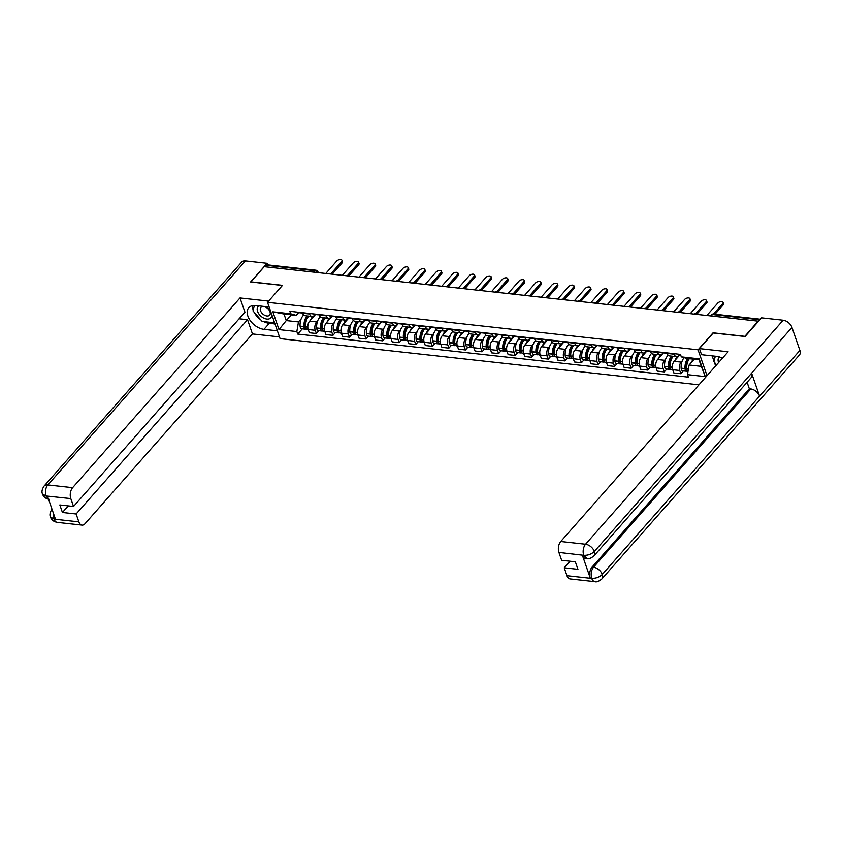 <?xml version="1.0" encoding="UTF-8"?>
<svg xmlns="http://www.w3.org/2000/svg" width="842" height="842" viewBox="0 0 842 842"><rect width="100%" height="100%" fill="white"/><g stroke="black" fill="none" stroke-linecap="round" stroke-linejoin="round"><path stroke-width="1.26" d="M744.76 336.474L758.084 321.149L264.241 266.693L250.863 281.849L282.512 285.343L267.524 302.331L280.091 338.631L698.965 384.826M744.707 336.316L713.058 332.822L698.071 349.819L267.524 302.331M265.43 266.819L266.693 265.388A2.621 1.516 -83.7 0 1 267.714 264.904L315.824 270.208A2.621 1.516 96.3 0 0 314.803 270.692L266.693 265.388M315.497 314.519L309.645 321.149A6.02 3.484 96.3 0 0 308.235 329.527L307.246 329.411A3.305 1.916 -83.7 0 1 305.688 326.938L305.678 326.749A9.946 5.747 -83.7 0 1 308.793 316.129M309.603 314.003L302.594 313.224A6.02 3.484 96.3 0 0 305.025 315.708L312.035 316.487A6.02 3.484 -83.7 0 1 309.603 314.003L309.414 313.466M302.594 313.224L302.415 312.698M318.865 330.695L316.36 333.527L309.351 332.748L308.235 329.527L315.245 330.296A6.02 3.484 -83.7 0 1 316.655 321.928L317.771 320.665M316.36 333.527L315.245 330.296M315.161 314.476L314.382 315.361A6.02 3.484 -83.7 0 1 312.035 316.487M332.064 316.339L326.212 322.981A6.02 3.484 96.3 0 0 324.802 331.348L325.928 334.579L332.927 335.348L331.811 332.127A6.02 3.484 -83.7 0 1 333.222 323.749L334.337 322.486M318.981 314.519L319.16 315.055A6.02 3.484 96.3 0 0 321.591 317.539L328.601 318.308A6.02 3.484 -83.7 0 1 326.17 315.824L325.991 315.297M335.432 332.516L332.927 335.348M331.737 316.308L330.948 317.192A6.02 3.484 -83.7 0 1 328.601 318.308M348.641 318.171L342.778 324.802A6.02 3.484 96.3 0 0 341.368 333.179L342.494 336.411L349.504 337.179L348.377 333.948A6.02 3.484 -83.7 0 1 349.788 325.58L350.903 324.317M335.548 316.35L335.726 316.887A6.02 3.484 96.3 0 0 338.158 319.36L345.167 320.139A6.02 3.484 -83.7 0 1 342.736 317.655L342.557 317.118M351.998 334.348L349.504 337.179M348.304 318.129L347.514 319.023A6.02 3.484 -83.7 0 1 345.167 320.139M365.207 319.992L359.345 326.633A6.02 3.484 96.3 0 0 357.945 335.011L359.06 338.231L366.07 339.01L364.954 335.779A6.02 3.484 -83.7 0 1 366.354 327.412L367.47 326.149M352.114 318.181L352.293 318.708A6.02 3.484 96.3 0 0 354.724 321.191L361.734 321.96A6.02 3.484 -83.7 0 1 359.302 319.486L359.124 318.95M368.564 336.168L366.07 339.01M364.87 319.96L364.081 320.844A6.02 3.484 -83.7 0 1 361.734 321.96M381.773 321.823L375.911 328.464A6.02 3.484 96.3 0 0 374.511 336.832L375.627 340.063L382.636 340.831L381.521 337.61A6.02 3.484 -83.7 0 1 382.921 329.233L384.036 327.97M368.68 320.002L368.87 320.539A6.02 3.484 96.3 0 0 371.301 323.023L378.311 323.791A6.02 3.484 -83.7 0 1 375.879 321.307L375.69 320.781M385.141 338L382.636 340.831M381.437 321.781L380.647 322.675A6.02 3.484 -83.7 0 1 378.311 323.791M398.34 323.644L392.477 330.285A6.02 3.484 96.3 0 0 391.077 338.663L392.193 341.884L399.203 342.662L398.087 339.431A6.02 3.484 -83.7 0 1 399.487 331.064L400.603 329.801M385.247 321.833L385.436 322.36A6.02 3.484 96.3 0 0 387.867 324.844L394.877 325.622A6.02 3.484 -83.7 0 1 392.446 323.139L392.256 322.602M401.708 339.821L399.203 342.662M398.003 323.612L397.224 324.496A6.02 3.484 -83.7 0 1 394.877 325.622M414.906 325.475L409.054 332.116A6.02 3.484 96.3 0 0 407.644 340.484L408.759 343.715L415.769 344.483L414.653 341.263A6.02 3.484 -83.7 0 1 416.064 332.885L417.169 331.622M401.813 323.654L402.002 324.191A6.02 3.484 96.3 0 0 404.434 326.675L411.443 327.443A6.02 3.484 -83.7 0 1 409.012 324.959L408.823 324.433M418.274 341.652L415.769 344.483M414.569 325.444L413.79 326.328A6.02 3.484 -83.7 0 1 411.443 327.443M431.472 327.306L425.62 333.937A6.02 3.484 96.3 0 0 424.21 342.315L425.326 345.546L432.335 346.315L431.22 343.083A6.02 3.484 -83.7 0 1 432.63 334.716L433.746 333.453M418.379 325.486L418.569 326.022A6.02 3.484 96.3 0 0 421 328.496L428.01 329.275A6.02 3.484 -83.7 0 1 425.578 326.791L425.389 326.254M434.84 343.483L432.335 346.315M431.136 327.264L430.357 328.159A6.02 3.484 -83.7 0 1 428.01 329.275M448.039 329.127L442.187 335.769A6.02 3.484 96.3 0 0 440.776 344.146L441.892 347.367L448.902 348.146L447.786 344.915A6.02 3.484 -83.7 0 1 449.196 336.537L450.312 335.274M434.956 327.317L435.135 327.843A6.02 3.484 96.3 0 0 437.566 330.327L444.576 331.095A6.02 3.484 -83.7 0 1 442.145 328.622L441.966 328.085M451.407 345.304L448.902 348.146M447.702 329.096L446.923 329.98A6.02 3.484 -83.7 0 1 444.576 331.095M464.605 330.959L458.753 337.6A6.02 3.484 96.3 0 0 457.343 345.967L458.469 349.198L465.479 349.967L464.352 346.746A6.02 3.484 -83.7 0 1 465.763 338.368L466.878 337.105M451.522 329.138L451.701 329.675A6.02 3.484 96.3 0 0 454.133 332.158L461.142 332.927A6.02 3.484 -83.7 0 1 458.711 330.443L458.532 329.917M467.973 347.136L465.479 349.967M464.279 330.917L463.489 331.811A6.02 3.484 -83.7 0 1 461.142 332.927M481.182 332.779L475.32 339.421A6.02 3.484 96.3 0 0 473.909 347.799L475.035 351.019L482.045 351.798L480.919 348.567A6.02 3.484 -83.7 0 1 482.329 340.2L483.445 338.937M468.089 330.969L468.268 331.495A6.02 3.484 96.3 0 0 470.699 333.979L477.709 334.758A6.02 3.484 -83.7 0 1 475.277 332.274L475.098 331.737M484.539 348.956L482.045 351.798M480.845 332.748L480.056 333.632A6.02 3.484 -83.7 0 1 477.709 334.758M497.748 334.611L491.886 341.252A6.02 3.484 96.3 0 0 490.486 349.619L491.602 352.851L498.611 353.619L497.496 350.398A6.02 3.484 -83.7 0 1 498.896 342.02L500.011 340.757M484.655 332.79L484.834 333.327A6.02 3.484 96.3 0 0 487.276 335.811L494.275 336.579A6.02 3.484 -83.7 0 1 491.844 334.095L491.665 333.569M501.106 350.788L498.611 353.619M497.412 334.569L496.622 335.463A6.02 3.484 -83.7 0 1 494.275 336.579M514.315 336.442L508.452 343.073A6.02 3.484 96.3 0 0 507.052 351.451L508.168 354.682L515.178 355.45L514.062 352.219A6.02 3.484 -83.7 0 1 515.462 343.852L516.578 342.589M501.222 334.621L501.411 335.158A6.02 3.484 96.3 0 0 503.842 337.631L510.852 338.41A6.02 3.484 -83.7 0 1 508.421 335.926L508.231 335.39M517.683 352.619L515.178 355.45M513.978 336.4L513.188 337.284A6.02 3.484 -83.7 0 1 510.852 338.41M530.881 338.263L525.019 344.904A6.02 3.484 96.3 0 0 523.619 353.272L524.734 356.503L531.744 357.282L530.628 354.05A6.02 3.484 -83.7 0 1 532.028 345.673L533.144 344.41M517.788 336.442L517.977 336.979A6.02 3.484 96.3 0 0 520.409 339.463L527.418 340.231A6.02 3.484 -83.7 0 1 524.987 337.758L524.798 337.221M534.249 354.44L531.744 357.282M530.544 338.231L529.765 339.115A6.02 3.484 -83.7 0 1 527.418 340.231M547.447 340.094L541.595 346.736A6.02 3.484 96.3 0 0 540.185 355.103L541.301 358.334L548.31 359.102L547.195 355.871A6.02 3.484 -83.7 0 1 548.605 347.504L549.71 346.241M534.354 338.273L534.544 338.81A6.02 3.484 96.3 0 0 536.975 341.284L543.985 342.062A6.02 3.484 -83.7 0 1 541.553 339.579L541.364 339.052M550.815 356.271L548.31 359.102M547.111 340.052L546.332 340.947A6.02 3.484 -83.7 0 1 543.985 342.062M564.014 341.915L558.162 348.556A6.02 3.484 96.3 0 0 556.751 356.934L557.867 360.155L564.877 360.934L563.761 357.703A6.02 3.484 -83.7 0 1 565.171 349.335L566.287 348.072M550.921 340.105L551.11 340.631A6.02 3.484 96.3 0 0 553.541 343.115L560.551 343.883A6.02 3.484 -83.7 0 1 558.12 341.41L557.93 340.873M567.382 358.092L564.877 360.934M563.677 341.884L562.898 342.768A6.02 3.484 -83.7 0 1 560.551 343.883M580.58 343.747L574.728 350.388A6.02 3.484 96.3 0 0 573.318 358.755L574.433 361.986L581.443 362.755L580.327 359.534A6.02 3.484 -83.7 0 1 581.738 351.156L582.853 349.893M567.497 341.926L567.676 342.462A6.02 3.484 96.3 0 0 570.108 344.946L577.117 345.715A6.02 3.484 -83.7 0 1 574.686 343.231L574.507 342.705M583.948 359.923L581.443 362.755M580.243 343.704L579.464 344.599A6.02 3.484 -83.7 0 1 577.117 345.715M597.146 345.578L591.294 352.209A6.02 3.484 96.3 0 0 589.884 360.587L591.01 363.807L598.02 364.586L596.894 361.355A6.02 3.484 -83.7 0 1 598.304 352.987L599.42 351.724M584.064 343.757L584.243 344.283A6.02 3.484 96.3 0 0 586.674 346.767L593.684 347.546A6.02 3.484 -83.7 0 1 591.252 345.062L591.073 344.525M600.514 361.755L598.02 364.586M596.82 345.536L596.031 346.42A6.02 3.484 -83.7 0 1 593.684 347.546M613.723 347.399L607.861 354.04A6.02 3.484 96.3 0 0 606.461 362.407L607.577 365.638L614.586 366.407L613.46 363.186A6.02 3.484 -83.7 0 1 614.87 354.808L615.986 353.545M600.63 345.578L600.809 346.115A6.02 3.484 96.3 0 0 603.24 348.599L610.25 349.367A6.02 3.484 -83.7 0 1 607.819 346.893L607.64 346.357M617.081 363.576L614.586 366.407M613.386 347.367L612.597 348.251A6.02 3.484 -83.7 0 1 610.25 349.367M630.29 349.23L624.427 355.871A6.02 3.484 96.3 0 0 623.027 364.239L624.143 367.47L631.153 368.238L630.037 365.007A6.02 3.484 -83.7 0 1 631.437 356.64L632.553 355.377M617.197 347.409L617.375 347.946A6.02 3.484 96.3 0 0 619.817 350.419L626.827 351.198A6.02 3.484 -83.7 0 1 624.385 348.714L624.206 348.178M633.647 365.407L631.153 368.238M629.953 349.188L629.163 350.083A6.02 3.484 -83.7 0 1 626.827 351.198M646.856 351.051L640.994 357.692A6.02 3.484 96.3 0 0 639.594 366.07L640.709 369.291L647.719 370.07L646.603 366.838A6.02 3.484 -83.7 0 1 648.003 358.471L649.119 357.208M633.763 349.241L633.952 349.767A6.02 3.484 96.3 0 0 636.384 352.251L643.393 353.019A6.02 3.484 -83.7 0 1 640.962 350.546L640.773 350.009M650.224 367.228L647.719 370.07M646.519 351.019L645.74 351.903A6.02 3.484 -83.7 0 1 643.393 353.019M663.422 352.882L657.57 359.523A6.02 3.484 96.3 0 0 656.16 367.891L657.276 371.122L664.285 371.89L663.17 368.67A6.02 3.484 -83.7 0 1 664.58 360.292L665.685 359.029M650.329 351.061L650.519 351.598A6.02 3.484 96.3 0 0 652.95 354.082L659.96 354.85A6.02 3.484 -83.7 0 1 657.528 352.366L657.339 351.84M666.79 369.059L664.285 371.89M663.086 352.84L662.307 353.735A6.02 3.484 -83.7 0 1 659.96 354.85M679.989 354.703L674.137 361.344A6.02 3.484 96.3 0 0 672.726 369.722L673.842 372.943L680.852 373.722L679.736 370.491A6.02 3.484 -83.7 0 1 681.146 362.123L682.252 360.86M666.896 352.893L667.085 353.419A6.02 3.484 96.3 0 0 669.516 355.903L676.526 356.682A6.02 3.484 -83.7 0 1 674.095 354.198L673.905 353.661M683.357 370.88L680.852 373.722M679.652 354.671L678.873 355.556A6.02 3.484 -83.7 0 1 676.526 356.682M291.332 314.834L286.259 320.581L298.468 321.928L301.204 318.834M298.594 312.645L296.205 315.371L283.986 314.024L286.259 320.581L279.007 329.601L272.85 311.824L290.7 313.792L296.205 315.371M694.166 359.25L689.093 365.007L701.302 366.354L699.028 359.787L686.819 358.439L681.315 356.871L680.452 354.387L289.837 311.308L290.7 313.792M681.315 356.871L699.155 358.839L705.312 376.616L687.472 374.648L689.093 365.007M298.468 321.928L296.847 331.569L297.71 334.063L688.324 377.132L687.472 374.648M296.847 331.569L279.007 329.601M707.027 375.679L698.071 349.819M302.299 328.864L297.71 334.063M272.85 311.824L283.986 314.024M701.302 366.354L705.312 376.616M699.028 359.787L699.155 358.839M342.02 260.336L342.505 261.715A3.01 1.558 160.9 0 1 342.094 262.967L341.62 261.588A3.01 1.558 -19.1 0 0 342.02 260.336A3.01 1.558 -19.1 0 0 339.736 259.589A3.01 1.558 -19.1 0 0 336.737 261.052L325.77 273.482M299.857 312.414A9.946 5.747 96.3 0 0 301.373 312.95A9.946 5.747 96.3 0 0 302.225 312.94M301.373 312.95L297.489 312.529A9.946 5.747 -83.7 0 1 295.984 311.993M307.098 315.939A9.946 5.747 96.3 0 0 303.983 326.57L303.994 326.749A3.305 1.916 96.3 0 0 305.551 329.222A3.305 1.916 96.3 0 0 306.435 328.969M305.551 329.222L301.668 328.79A3.305 1.916 -83.7 0 1 300.11 326.317L300.099 326.138A9.946 5.747 -83.7 0 1 303.688 315.045M305.772 327.538A1.6 0.926 -83.7 0 1 305.73 327.527A1.6 0.926 -83.7 0 1 304.983 326.328L304.962 326.149A8.252 4.768 -83.7 0 1 308.404 316.581M331.064 273.555L341.62 261.588M302.531 313.035A9.946 5.747 -83.7 0 1 301.562 312.603M310.561 320.118A9.946 5.747 -83.7 0 1 312.792 316.424M314.571 315.15A9.946 5.747 -83.7 0 1 315.108 314.961M304.972 323.981L305.825 323.023M332.316 274.06L342.094 262.967M269.145 307.014L255.705 305.53A14.724 9.294 -138.6 0 0 248.79 307.688A14.724 9.294 -138.6 0 0 250.148 320.465A14.724 9.294 -138.6 0 0 263.956 329.338L277.386 330.822M268.609 301.099L240.012 297.952L244.938 312.182L73.528 506.474L70.802 498.59L45.889 495.949L47.531 496.275L55.404 519.03L54.067 519.135L78.864 521.861A7.852 4.536 96.3 0 0 82.032 525.103A7.852 4.536 96.3 0 0 85.095 523.64L252.463 333.927L247.537 319.697L239.128 318.771M279.491 336.905L252.463 333.927M240.012 297.952L72.633 487.665A7.852 4.536 96.3 0 0 70.802 498.59M49.268 499.348C45.7 498.664 43.447 496.885 42.51 494.012L42.51 494.012C41.479 491.928 41.995 489.297 44.058 486.108L241.675 262.104A8.052 5.073 41.4 0 1 245.454 260.925L267.072 263.314L267.619 264.893M73.528 506.474L59.835 504.958L62.434 512.473L76.127 513.978L78.864 521.861M76.127 513.978L247.537 319.697M267.072 263.314L250.6 281.975L282.386 285.48M62.434 512.473L68.244 505.884M252.526 305.635A14.724 9.294 -138.6 0 0 253.2 310.119M254.063 312.129A14.724 9.294 -138.6 0 0 260.673 319.728M263.767 321.623A14.724 9.294 -138.6 0 0 269.261 323.317L263.956 329.338M275.008 323.959L269.261 323.317M48.531 499.159L46.089 496.117M42.51 494.012L45.868 495.938M52.025 509.126C49.962 512.336 49.446 514.946 50.457 516.956L53.846 518.956M722.436 358.218A14.724 9.294 -138.6 0 0 716.626 356.366L701.554 354.703L699.439 348.609L728.119 351.777L560.74 541.49L585.548 544.227L783.165 320.223L761.547 317.844L745.086 336.505L713.227 332.99L699.439 348.609M712.153 355.871L714.037 361.292M714.363 362.249L715.637 365.923M566.971 575.696L591.768 578.422A7.852 4.536 -83.7 0 0 594.947 581.664L570.15 578.928A7.852 4.536 -83.7 0 1 566.971 575.696L564.245 567.813L570.055 561.225M783.165 320.223A8.052 5.073 41.4 0 1 791.954 327.454L751.622 373.164A8.052 5.073 41.4 0 1 751.106 377.721L593.821 556.004A8.052 5.073 41.4 0 0 594.326 551.457C591.505 554.162 588.032 555.446 583.927 555.32L558.909 552.415A7.852 4.536 -83.7 0 1 560.74 541.49M582.369 555.257L583.801 555.415L586.969 558.646L585.537 558.488A7.852 4.536 -83.7 0 1 582.369 555.257L590.242 578.001A7.852 4.536 -83.7 0 1 592.084 567.087L749.369 388.793L750.801 388.951A8.052 5.073 41.4 0 1 759.568 396.129L799.9 350.419L791.954 327.454M799.9 350.419A8.052 5.073 41.4 0 1 799.405 355.019L601.788 579.022A8.052 5.073 41.4 0 0 602.283 574.423C599.441 577.128 595.978 578.433 591.905 578.338M592.084 567.087L593.515 567.245A8.052 5.073 41.4 0 1 602.283 574.423L759.568 396.129L751.622 373.164L594.326 551.457A8.052 5.073 41.4 0 0 585.548 544.227A7.852 4.536 96.3 0 0 583.706 555.152M564.245 567.813L577.938 569.318L575.339 561.803L561.646 560.298L558.909 552.415M749.369 388.793L747.107 382.257M750.801 388.951L593.515 567.245C591.252 570.255 590.642 573.897 591.684 578.159L590.242 578.001M258.883 305.878A8.515 5.368 -138.6 0 0 257.568 311.414A8.515 5.368 -138.6 0 0 266.04 318.929A8.515 5.368 -138.6 0 0 271.734 314.498M260.536 310.761A5.831 3.673 -138.6 0 0 264.83 315.361A5.831 3.673 -138.6 0 0 269.629 315.129A5.831 3.673 -138.6 0 0 269.987 311.803A5.831 3.673 -138.6 0 0 265.704 307.193A5.831 3.673 -138.6 0 0 260.894 307.425A5.831 3.673 -138.6 0 0 260.536 310.761M274.029 321.107L273.629 322.707L262.157 321.444L253 310.919L254.358 305.457M274.313 321.928L273.629 322.707M270.64 311.351A8.515 5.368 -138.6 0 0 265.956 306.667M719.436 356.966A8.515 5.368 -138.6 0 0 718.489 362.249A8.515 5.368 -138.6 0 0 718.605 362.565M716.605 364.828L713.921 361.744L715.3 356.219M722.047 358.029A5.831 3.673 -138.6 0 0 721.815 358.25A5.831 3.673 -138.6 0 0 721.226 359.597M358.587 262.167L359.071 263.535A3.01 1.558 160.9 0 1 358.66 264.798L358.187 263.42A3.01 1.558 -19.1 0 0 358.587 262.167A3.01 1.558 -19.1 0 0 356.303 261.42A3.01 1.558 -19.1 0 0 353.303 262.883L342.347 275.302M316.434 314.245A9.946 5.747 96.3 0 0 317.939 314.782A9.946 5.747 96.3 0 0 318.802 314.771M317.939 314.782L314.055 314.35A9.946 5.747 -83.7 0 1 312.55 313.813M323.665 317.76A9.946 5.747 96.3 0 0 320.549 328.391L320.56 328.569A3.305 1.916 96.3 0 0 322.118 331.053A3.305 1.916 96.3 0 0 323.002 330.79M322.118 331.053L318.234 330.622A3.305 1.916 -83.7 0 1 316.687 328.148L316.666 327.97A9.946 5.747 -83.7 0 1 320.255 316.876M331.811 332.127L323.812 331.232A3.305 1.916 -83.7 0 1 322.254 328.759L322.244 328.58A9.946 5.747 -83.7 0 1 325.359 317.95M322.339 329.359A1.6 0.926 -83.7 0 1 322.297 329.359A1.6 0.926 -83.7 0 1 321.549 328.159L321.528 327.98A8.252 4.768 -83.7 0 1 324.97 318.413M347.63 275.387L358.187 263.42M319.097 314.866A9.946 5.747 -83.7 0 1 318.129 314.434M327.128 321.939A9.946 5.747 -83.7 0 1 329.359 318.255M331.138 316.971A9.946 5.747 -83.7 0 1 331.674 316.781M321.549 325.801L322.391 324.844M348.883 275.881L358.66 264.798M375.164 263.988L375.637 265.367A3.01 1.558 160.9 0 1 375.237 266.619L374.753 265.241A3.01 1.558 -19.1 0 0 375.164 263.988A3.01 1.558 -19.1 0 0 372.869 263.241A3.01 1.558 -19.1 0 0 369.87 264.704L358.913 277.134M333 316.066A9.946 5.747 96.3 0 0 334.506 316.613A9.946 5.747 96.3 0 0 335.369 316.592M334.506 316.613L330.632 316.182A9.946 5.747 -83.7 0 1 329.117 315.645M340.231 319.592A9.946 5.747 96.3 0 0 337.116 330.222L337.126 330.401A3.305 1.916 96.3 0 0 338.684 332.874A3.305 1.916 96.3 0 0 339.568 332.622M338.684 332.874L334.811 332.453A3.305 1.916 -83.7 0 1 333.253 329.969L333.232 329.79A9.946 5.747 -83.7 0 1 336.821 318.708M348.377 333.948L340.378 333.064A3.305 1.916 -83.7 0 1 338.831 330.59L338.81 330.411A9.946 5.747 -83.7 0 1 341.926 319.781M338.905 331.19A1.6 0.926 -83.7 0 1 338.873 331.18A1.6 0.926 -83.7 0 1 338.116 329.98L338.105 329.801A8.252 4.768 -83.7 0 1 341.536 320.244M364.197 277.218L374.753 265.241M335.663 316.687A9.946 5.747 -83.7 0 1 334.695 316.255M343.694 323.77A9.946 5.747 -83.7 0 1 345.925 320.076M347.704 318.802A9.946 5.747 -83.7 0 1 348.241 318.613M338.116 327.633L338.958 326.675M365.449 277.713L375.237 266.619M391.73 265.819L392.204 267.188A3.01 1.558 160.9 0 1 391.804 268.451L391.32 267.072A3.01 1.558 -19.1 0 0 391.73 265.819A3.01 1.558 -19.1 0 0 389.436 265.072A3.01 1.558 -19.1 0 0 386.436 266.535L375.479 278.955M349.567 317.897A9.946 5.747 96.3 0 0 351.072 318.434A9.946 5.747 96.3 0 0 351.935 318.423M351.072 318.434L347.199 318.013A9.946 5.747 -83.7 0 1 345.694 317.466M356.798 321.423A9.946 5.747 96.3 0 0 353.682 332.043L353.693 332.232A3.305 1.916 96.3 0 0 355.25 334.706A3.305 1.916 96.3 0 0 356.134 334.453M355.25 334.706L351.377 334.274A3.305 1.916 -83.7 0 1 349.819 331.801L349.809 331.622A9.946 5.747 -83.7 0 1 353.387 320.528M364.954 335.779L356.945 334.895A3.305 1.916 -83.7 0 1 355.398 332.411L355.377 332.232A9.946 5.747 -83.7 0 1 358.503 321.602M355.471 333.011A1.6 0.926 -83.7 0 1 355.44 333.011A1.6 0.926 -83.7 0 1 354.682 331.811L354.671 331.632A8.252 4.768 -83.7 0 1 358.103 322.065M380.763 279.039L391.32 267.072M352.23 318.518A9.946 5.747 -83.7 0 1 351.261 318.087M360.26 325.591A9.946 5.747 -83.7 0 1 362.492 321.907M364.27 320.634A9.946 5.747 -83.7 0 1 364.807 320.444M354.682 329.454L355.524 328.496M382.015 279.533L391.804 268.451M408.296 267.64L408.77 269.019A3.01 1.558 160.9 0 1 408.37 270.271L407.896 268.903A3.01 1.558 -19.1 0 0 408.296 267.64A3.01 1.558 -19.1 0 0 406.002 266.903A3.01 1.558 -19.1 0 0 403.002 268.356L392.046 280.786M366.133 319.718A9.946 5.747 96.3 0 0 367.638 320.265A9.946 5.747 96.3 0 0 368.501 320.244M367.638 320.265L363.765 319.834A9.946 5.747 -83.7 0 1 362.26 319.297M373.364 323.244A9.946 5.747 96.3 0 0 370.248 333.874L370.259 334.053A3.305 1.916 96.3 0 0 371.817 336.526A3.305 1.916 96.3 0 0 372.711 336.274M371.817 336.526L367.943 336.105A3.305 1.916 -83.7 0 1 366.386 333.632L366.375 333.443A9.946 5.747 -83.7 0 1 369.954 322.36M374.501 336.821L373.522 336.716A3.305 1.916 -83.7 0 1 371.964 334.242L371.943 334.063A9.946 5.747 -83.7 0 1 375.069 323.433M372.048 334.842A1.6 0.926 -83.7 0 1 372.006 334.842A1.6 0.926 -83.7 0 1 371.248 333.642L371.238 333.453A8.252 4.768 -83.7 0 1 374.669 323.896M397.329 280.87L407.896 268.903M368.796 320.349A9.946 5.747 -83.7 0 1 367.828 319.907M376.827 327.422A9.946 5.747 -83.7 0 1 379.058 323.738M380.847 322.454A9.946 5.747 -83.7 0 1 381.384 322.265M371.248 331.285L372.09 330.327M398.582 281.365L408.37 270.271M424.863 269.472L425.336 270.85A3.01 1.558 160.9 0 1 424.936 272.103L424.463 270.724A3.01 1.558 -19.1 0 0 424.863 269.472A3.01 1.558 -19.1 0 0 422.568 268.724A3.01 1.558 -19.1 0 0 419.579 270.187L408.612 282.617M382.7 321.549A9.946 5.747 96.3 0 0 384.205 322.086A9.946 5.747 96.3 0 0 385.068 322.076M384.205 322.086L380.331 321.665A9.946 5.747 -83.7 0 1 378.826 321.118M389.93 325.075A9.946 5.747 96.3 0 0 386.815 335.705L386.825 335.884A3.305 1.916 96.3 0 0 388.383 338.358A3.305 1.916 96.3 0 0 389.278 338.105M388.383 338.358L384.51 337.926A3.305 1.916 -83.7 0 1 382.952 335.453L382.942 335.274A9.946 5.747 -83.7 0 1 386.531 324.181M398.087 339.431L390.088 338.547A3.305 1.916 -83.7 0 1 388.53 336.074L388.52 335.884A9.946 5.747 -83.7 0 1 391.635 325.265M388.615 336.663A1.6 0.926 -83.7 0 1 388.572 336.663A1.6 0.926 -83.7 0 1 387.815 335.463L387.804 335.284A8.252 4.768 -83.7 0 1 391.235 325.717M413.896 282.691L424.463 270.724M385.362 322.17A9.946 5.747 -83.7 0 1 384.405 321.739M393.393 329.254A9.946 5.747 -83.7 0 1 395.635 325.559M397.413 324.286A9.946 5.747 -83.7 0 1 397.95 324.096M387.815 333.116L388.657 332.158M415.148 283.196L424.936 272.103M441.429 271.303L441.903 272.671A3.01 1.558 160.9 0 1 441.503 273.924L441.029 272.555A3.01 1.558 -19.1 0 0 441.429 271.303A3.01 1.558 -19.1 0 0 439.145 270.556A3.01 1.558 -19.1 0 0 436.145 272.019L425.178 284.438M399.266 323.381A9.946 5.747 96.3 0 0 400.771 323.917A9.946 5.747 96.3 0 0 401.634 323.896M400.771 323.917L396.898 323.486A9.946 5.747 -83.7 0 1 395.393 322.949M406.497 326.896A9.946 5.747 96.3 0 0 403.381 337.526L403.402 337.705A3.305 1.916 96.3 0 0 404.949 340.189A3.305 1.916 96.3 0 0 405.844 339.926M404.949 340.189L401.076 339.758A3.305 1.916 -83.7 0 1 399.518 337.284L399.508 337.105A9.946 5.747 -83.7 0 1 403.097 326.012M414.653 341.263L406.654 340.368A3.305 1.916 -83.7 0 1 405.097 337.895L405.086 337.716A9.946 5.747 -83.7 0 1 408.202 327.085M405.181 338.495A1.6 0.926 -83.7 0 1 405.139 338.495A1.6 0.926 -83.7 0 1 404.381 337.295L404.37 337.105A8.252 4.768 -83.7 0 1 407.802 327.549M430.472 284.522L441.029 272.555M401.939 324.002A9.946 5.747 -83.7 0 1 400.971 323.56M409.97 331.074A9.946 5.747 -83.7 0 1 412.201 327.391M413.98 326.107A9.946 5.747 -83.7 0 1 414.517 325.917M404.381 334.937L405.223 333.979M431.725 285.017L441.503 273.924M457.995 273.124L458.48 274.503A3.01 1.558 160.9 0 1 458.069 275.755L457.595 274.376A3.01 1.558 -19.1 0 0 457.995 273.124A3.01 1.558 -19.1 0 0 455.711 272.376A3.01 1.558 -19.1 0 0 452.712 273.839L441.745 286.269M415.832 325.201A9.946 5.747 96.3 0 0 417.348 325.749A9.946 5.747 96.3 0 0 418.2 325.728M417.348 325.749L413.464 325.317A9.946 5.747 -83.7 0 1 411.959 324.78M423.073 328.727A9.946 5.747 96.3 0 0 419.947 339.358L419.969 339.537A3.305 1.916 96.3 0 0 421.526 342.01A3.305 1.916 96.3 0 0 422.41 341.757M421.526 342.01L417.643 341.578A3.305 1.916 -83.7 0 1 416.085 339.105L416.074 338.926A9.946 5.747 -83.7 0 1 419.663 327.833M431.22 343.083L423.221 342.199A3.305 1.916 -83.7 0 1 421.663 339.726L421.653 339.547A9.946 5.747 -83.7 0 1 424.768 328.917M421.747 340.326A1.6 0.926 -83.7 0 1 421.705 340.315A1.6 0.926 -83.7 0 1 420.958 339.115L420.937 338.937A8.252 4.768 -83.7 0 1 424.368 329.38M447.039 286.354L457.595 274.376M418.506 325.822A9.946 5.747 -83.7 0 1 417.537 325.391M426.536 332.906A9.946 5.747 -83.7 0 1 428.767 329.211M430.546 327.938A9.946 5.747 -83.7 0 1 431.083 327.748M420.947 336.768L421.8 335.811M448.291 286.848L458.069 275.755M474.562 274.955L475.046 276.323A3.01 1.558 160.9 0 1 474.635 277.586L474.162 276.208A3.01 1.558 -19.1 0 0 474.562 274.955A3.01 1.558 -19.1 0 0 472.278 274.208A3.01 1.558 -19.1 0 0 469.278 275.671L458.311 288.09M432.399 327.033A9.946 5.747 96.3 0 0 433.914 327.57A9.946 5.747 96.3 0 0 434.777 327.559M433.914 327.57L430.03 327.149A9.946 5.747 -83.7 0 1 428.525 326.601M439.64 330.559A9.946 5.747 96.3 0 0 436.524 341.178L436.535 341.368A3.305 1.916 96.3 0 0 438.093 343.841A3.305 1.916 96.3 0 0 438.977 343.589M438.093 343.841L434.209 343.41A3.305 1.916 -83.7 0 1 432.662 340.936L432.641 340.757A9.946 5.747 -83.7 0 1 436.23 329.664M440.776 344.136L439.787 344.02A3.305 1.916 -83.7 0 1 438.229 341.547L438.219 341.368A9.946 5.747 -83.7 0 1 441.334 330.738M438.314 342.147A1.6 0.926 -83.7 0 1 438.272 342.147A1.6 0.926 -83.7 0 1 437.524 340.947L437.503 340.768A8.252 4.768 -83.7 0 1 440.945 331.201M463.605 288.175L474.162 276.208M435.072 327.654A9.946 5.747 -83.7 0 1 434.104 327.222M443.103 334.727A9.946 5.747 -83.7 0 1 445.334 331.043M447.113 329.769A9.946 5.747 -83.7 0 1 447.649 329.58M437.524 338.589L438.366 337.631M464.858 288.669L474.635 277.586M491.139 276.776L491.612 278.155A3.01 1.558 160.9 0 1 491.212 279.407L490.728 278.039A3.01 1.558 -19.1 0 0 491.139 276.776A3.01 1.558 -19.1 0 0 488.844 276.029A3.01 1.558 -19.1 0 0 485.845 277.492L474.888 289.922M448.975 328.854A9.946 5.747 96.3 0 0 450.481 329.401A9.946 5.747 96.3 0 0 451.344 329.38M450.481 329.401L446.597 328.969A9.946 5.747 -83.7 0 1 445.092 328.433M456.206 332.38A9.946 5.747 96.3 0 0 453.091 343.01L453.101 343.189A3.305 1.916 96.3 0 0 454.659 345.662A3.305 1.916 96.3 0 0 455.543 345.409M454.659 345.662L450.775 345.241A3.305 1.916 -83.7 0 1 449.228 342.768L449.207 342.578A9.946 5.747 -83.7 0 1 452.796 331.495M464.352 346.746L456.353 345.852A3.305 1.916 -83.7 0 1 454.796 343.378L454.785 343.199A9.946 5.747 -83.7 0 1 457.901 332.569M454.88 343.978A1.6 0.926 -83.7 0 1 454.848 343.978A1.6 0.926 -83.7 0 1 454.091 342.778L454.07 342.589A8.252 4.768 -83.7 0 1 457.511 333.032M480.172 290.006L490.728 278.039M451.638 329.485A9.946 5.747 -83.7 0 1 450.67 329.043M459.669 336.558A9.946 5.747 -83.7 0 1 461.9 332.874M463.679 331.59A9.946 5.747 -83.7 0 1 464.216 331.401M454.091 340.421L454.933 339.463M481.424 290.501L491.212 279.407M507.705 278.607L508.179 279.986A3.01 1.558 160.9 0 1 507.779 281.239L507.294 279.86A3.01 1.558 -19.1 0 0 507.705 278.607A3.01 1.558 -19.1 0 0 505.41 277.86A3.01 1.558 -19.1 0 0 502.411 279.323L491.454 291.753M465.542 330.685A9.946 5.747 96.3 0 0 467.047 331.222A9.946 5.747 96.3 0 0 467.91 331.211M467.047 331.222L463.174 330.801A9.946 5.747 -83.7 0 1 461.658 330.253M472.772 334.211A9.946 5.747 96.3 0 0 469.657 344.841L469.668 345.02A3.305 1.916 96.3 0 0 471.225 347.493A3.305 1.916 96.3 0 0 472.109 347.241M471.225 347.493L467.352 347.062A3.305 1.916 -83.7 0 1 465.794 344.588L465.773 344.41A9.946 5.747 -83.7 0 1 469.362 333.316M480.919 348.567L472.92 347.683A3.305 1.916 -83.7 0 1 471.373 345.209L471.352 345.02A9.946 5.747 -83.7 0 1 474.467 334.4M471.446 345.799A1.6 0.926 -83.7 0 1 471.415 345.799A1.6 0.926 -83.7 0 1 470.657 344.599L470.646 344.42A8.252 4.768 -83.7 0 1 474.078 334.853M496.738 291.827L507.294 279.86M468.205 331.306A9.946 5.747 -83.7 0 1 467.236 330.874M476.235 338.389A9.946 5.747 -83.7 0 1 478.466 334.695M480.245 333.421A9.946 5.747 -83.7 0 1 480.782 333.232M470.657 342.241L471.499 341.294M497.99 292.321L507.779 281.239M524.271 280.428L524.745 281.807A3.01 1.558 160.9 0 1 524.345 283.059L523.871 281.691A3.01 1.558 -19.1 0 0 524.271 280.428A3.01 1.558 -19.1 0 0 521.977 279.691A3.01 1.558 -19.1 0 0 518.977 281.154L508.021 293.574M482.108 332.516A9.946 5.747 96.3 0 0 483.613 333.053A9.946 5.747 96.3 0 0 484.476 333.032M483.613 333.053L479.74 332.622A9.946 5.747 -83.7 0 1 478.235 332.085M489.339 336.032A9.946 5.747 96.3 0 0 486.223 346.662L486.234 346.841A3.305 1.916 96.3 0 0 487.792 349.314A3.305 1.916 96.3 0 0 488.676 349.062M487.792 349.314L483.918 348.893A3.305 1.916 -83.7 0 1 482.361 346.42L482.35 346.241A9.946 5.747 -83.7 0 1 485.929 335.148M497.496 350.398L489.486 349.504A3.305 1.916 -83.7 0 1 487.939 347.03L487.918 346.851A9.946 5.747 -83.7 0 1 491.044 336.221M488.013 347.63A1.6 0.926 -83.7 0 1 487.981 347.63A1.6 0.926 -83.7 0 1 487.223 346.43L487.213 346.241A8.252 4.768 -83.7 0 1 490.644 336.684M513.304 293.658L523.871 281.691M484.771 333.137A9.946 5.747 -83.7 0 1 483.803 332.695M492.802 340.21A9.946 5.747 -83.7 0 1 495.033 336.526M496.812 335.242A9.946 5.747 -83.7 0 1 497.348 335.053M487.223 344.073L488.065 343.115M514.557 294.153L524.345 283.059M540.838 282.259L541.311 283.638A3.01 1.558 160.9 0 1 540.911 284.891L540.438 283.512A3.01 1.558 -19.1 0 0 540.838 282.259A3.01 1.558 -19.1 0 0 538.543 281.512A3.01 1.558 -19.1 0 0 535.544 282.975L524.587 295.405M498.675 334.337A9.946 5.747 96.3 0 0 500.18 334.884A9.946 5.747 96.3 0 0 501.043 334.863M500.18 334.884L496.306 334.453A9.946 5.747 -83.7 0 1 494.801 333.916M505.905 337.863A9.946 5.747 96.3 0 0 502.79 348.493L502.8 348.672A3.305 1.916 96.3 0 0 504.358 351.146A3.305 1.916 96.3 0 0 505.253 350.893M504.358 351.146L500.485 350.714A3.305 1.916 -83.7 0 1 498.927 348.241L498.917 348.062A9.946 5.747 -83.7 0 1 502.495 336.968M514.062 352.219L506.063 351.335A3.305 1.916 -83.7 0 1 504.505 348.862L504.495 348.683A9.946 5.747 -83.7 0 1 507.61 338.052M504.59 349.462A1.6 0.926 -83.7 0 1 504.547 349.451A1.6 0.926 -83.7 0 1 503.79 348.251L503.779 348.072A8.252 4.768 -83.7 0 1 507.21 338.516M529.871 295.489L540.438 283.512M501.337 334.958A9.946 5.747 -83.7 0 1 500.369 334.527M509.368 342.041A9.946 5.747 -83.7 0 1 511.599 338.347M513.388 337.074A9.946 5.747 -83.7 0 1 513.925 336.884M503.79 345.904L504.632 344.946M531.123 295.984L540.911 284.891M557.404 284.091L557.878 285.459A3.01 1.558 160.9 0 1 557.478 286.722L557.004 285.343A3.01 1.558 -19.1 0 0 557.404 284.091A3.01 1.558 -19.1 0 0 555.11 283.344A3.01 1.558 -19.1 0 0 552.12 284.807L541.153 297.226M515.241 336.168A9.946 5.747 96.3 0 0 516.746 336.705A9.946 5.747 96.3 0 0 517.609 336.695M516.746 336.705L512.873 336.274A9.946 5.747 -83.7 0 1 511.368 335.737M522.472 339.694A9.946 5.747 96.3 0 0 519.356 350.314L519.367 350.504A3.305 1.916 96.3 0 0 520.924 352.977A3.305 1.916 96.3 0 0 521.819 352.724M520.924 352.977L517.051 352.545A3.305 1.916 -83.7 0 1 515.493 350.072L515.483 349.893A9.946 5.747 -83.7 0 1 519.072 338.8M530.628 354.05L522.629 353.156A3.305 1.916 -83.7 0 1 521.072 350.682L521.061 350.504A9.946 5.747 -83.7 0 1 524.177 339.873M521.156 351.282A1.6 0.926 -83.7 0 1 521.114 351.282A1.6 0.926 -83.7 0 1 520.356 350.083L520.345 349.904A8.252 4.768 -83.7 0 1 523.777 340.336M546.437 297.31L557.004 285.343M517.904 336.789A9.946 5.747 -83.7 0 1 516.946 336.358M525.934 343.862A9.946 5.747 -83.7 0 1 528.176 340.179M529.955 338.905A9.946 5.747 -83.7 0 1 530.492 338.705M520.356 347.725L521.198 346.767M547.689 297.805L557.478 286.722M573.97 285.912L574.444 287.29A3.01 1.558 160.9 0 1 574.044 288.543L573.57 287.164A3.01 1.558 -19.1 0 0 573.97 285.912A3.01 1.558 -19.1 0 0 571.686 285.164A3.01 1.558 -19.1 0 0 568.687 286.627L557.72 299.057M531.807 337.989A9.946 5.747 96.3 0 0 533.312 338.537A9.946 5.747 96.3 0 0 534.175 338.516M533.312 338.537L529.439 338.105A9.946 5.747 -83.7 0 1 527.934 337.568M539.048 341.515A9.946 5.747 96.3 0 0 535.922 352.145L535.944 352.324A3.305 1.916 96.3 0 0 537.491 354.798A3.305 1.916 96.3 0 0 538.385 354.545M537.491 354.798L533.617 354.377A3.305 1.916 -83.7 0 1 532.06 351.903L532.049 351.714A9.946 5.747 -83.7 0 1 535.638 340.631M547.195 355.871L539.196 354.987A3.305 1.916 -83.7 0 1 537.638 352.514L537.628 352.335A9.946 5.747 -83.7 0 1 540.743 341.705M537.722 353.114A1.6 0.926 -83.7 0 1 537.68 353.103A1.6 0.926 -83.7 0 1 536.922 351.903L536.912 351.724A8.252 4.768 -83.7 0 1 540.343 342.168M563.014 299.142L573.57 287.164M534.481 338.621A9.946 5.747 -83.7 0 1 533.512 338.179M542.511 345.694A9.946 5.747 -83.7 0 1 544.742 341.999M546.521 340.726A9.946 5.747 -83.7 0 1 547.058 340.536M536.922 349.556L537.764 348.599M564.266 299.636L574.044 288.543M590.537 287.743L591.021 289.122A3.01 1.558 160.9 0 1 590.61 290.374L590.137 288.995A3.01 1.558 -19.1 0 0 590.537 287.743A3.01 1.558 -19.1 0 0 588.253 286.996A3.01 1.558 -19.1 0 0 585.253 288.459L574.286 300.878M548.374 339.821A9.946 5.747 96.3 0 0 549.889 340.357A9.946 5.747 96.3 0 0 550.742 340.347M549.889 340.357L546.005 339.936A9.946 5.747 -83.7 0 1 544.5 339.389M555.615 343.347A9.946 5.747 96.3 0 0 552.489 353.966L552.51 354.156A3.305 1.916 96.3 0 0 554.068 356.629A3.305 1.916 96.3 0 0 554.952 356.377M554.068 356.629L550.184 356.198A3.305 1.916 -83.7 0 1 548.626 353.724L548.616 353.545A9.946 5.747 -83.7 0 1 552.205 342.452M556.751 356.924L555.762 356.819A3.305 1.916 -83.7 0 1 554.204 354.345L554.194 354.156A9.946 5.747 -83.7 0 1 557.309 343.536M554.289 354.935A1.6 0.926 -83.7 0 1 554.246 354.935A1.6 0.926 -83.7 0 1 553.499 353.735L553.478 353.556A8.252 4.768 -83.7 0 1 556.92 343.989M579.58 300.962L590.137 288.995M551.047 340.442A9.946 5.747 -83.7 0 1 550.079 340.01M559.077 347.525A9.946 5.747 -83.7 0 1 561.309 343.831M563.087 342.557A9.946 5.747 -83.7 0 1 563.624 342.368M553.489 351.377L554.341 350.43M580.833 301.457L590.61 290.374M607.103 289.564L607.587 290.943A3.01 1.558 160.9 0 1 607.177 292.195L606.703 290.827A3.01 1.558 -19.1 0 0 607.103 289.564A3.01 1.558 -19.1 0 0 604.819 288.827A3.01 1.558 -19.1 0 0 601.819 290.279L590.852 302.71M564.95 341.652A9.946 5.747 96.3 0 0 566.456 342.189A9.946 5.747 96.3 0 0 567.319 342.168M566.456 342.189L562.572 341.757A9.946 5.747 -83.7 0 1 561.067 341.22M572.181 345.167A9.946 5.747 96.3 0 0 569.066 355.798L569.076 355.977A3.305 1.916 96.3 0 0 570.634 358.45A3.305 1.916 96.3 0 0 571.518 358.197M570.634 358.45L566.75 358.029A3.305 1.916 -83.7 0 1 565.203 355.556L565.182 355.366A9.946 5.747 -83.7 0 1 568.771 344.283M580.327 359.534L572.328 358.639A3.305 1.916 -83.7 0 1 570.771 356.166L570.76 355.987A9.946 5.747 -83.7 0 1 573.876 345.357M570.855 356.766A1.6 0.926 -83.7 0 1 570.813 356.766A1.6 0.926 -83.7 0 1 570.066 355.566L570.045 355.377A8.252 4.768 -83.7 0 1 573.486 345.82M596.147 302.794L606.703 290.827M567.613 342.273A9.946 5.747 -83.7 0 1 566.645 341.831M575.644 349.346A9.946 5.747 -83.7 0 1 577.875 345.662M579.654 344.378A9.946 5.747 -83.7 0 1 580.191 344.189M570.066 353.208L570.908 352.251M597.399 303.288L607.177 292.195M623.68 291.395L624.154 292.774A3.01 1.558 160.9 0 1 623.754 294.026L623.269 292.648A3.01 1.558 -19.1 0 0 623.68 291.395A3.01 1.558 -19.1 0 0 621.385 290.648A3.01 1.558 -19.1 0 0 618.386 292.111L607.429 304.541M581.517 343.473A9.946 5.747 96.3 0 0 583.022 344.01A9.946 5.747 96.3 0 0 583.885 343.999M583.022 344.01L579.138 343.589A9.946 5.747 -83.7 0 1 577.633 343.052M588.747 346.999A9.946 5.747 96.3 0 0 585.632 357.629L585.643 357.808A3.305 1.916 96.3 0 0 587.2 360.281A3.305 1.916 96.3 0 0 588.084 360.029M587.2 360.281L583.327 359.85A3.305 1.916 -83.7 0 1 581.769 357.376L581.748 357.197A9.946 5.747 -83.7 0 1 585.337 346.104M596.894 361.355L588.895 360.471A3.305 1.916 -83.7 0 1 587.337 357.997L587.327 357.808A9.946 5.747 -83.7 0 1 590.442 347.188M587.421 358.597A1.6 0.926 -83.7 0 1 587.39 358.587A1.6 0.926 -83.7 0 1 586.632 357.387L586.621 357.208A8.252 4.768 -83.7 0 1 590.053 347.641M612.713 304.625L623.269 292.648M584.18 344.094A9.946 5.747 -83.7 0 1 583.211 343.662M592.21 351.177A9.946 5.747 -83.7 0 1 594.441 347.483M596.22 346.209A9.946 5.747 -83.7 0 1 596.757 346.02M586.632 355.04L587.474 354.082M613.965 305.12L623.754 294.026M640.246 293.227L640.72 294.595A3.01 1.558 160.9 0 1 640.32 295.858L639.836 294.479A3.01 1.558 -19.1 0 0 640.246 293.227A3.01 1.558 -19.1 0 0 637.952 292.479A3.01 1.558 -19.1 0 0 634.952 293.942L623.996 306.362M598.083 345.304A9.946 5.747 96.3 0 0 599.588 345.841A9.946 5.747 96.3 0 0 600.451 345.83M599.588 345.841L595.715 345.409A9.946 5.747 -83.7 0 1 594.199 344.873M605.314 348.82A9.946 5.747 96.3 0 0 602.198 359.45L602.209 359.639A3.305 1.916 96.3 0 0 603.767 362.113A3.305 1.916 96.3 0 0 604.651 361.85M603.767 362.113L599.893 361.681A3.305 1.916 -83.7 0 1 598.336 359.208L598.325 359.029A9.946 5.747 -83.7 0 1 601.904 347.935M613.46 363.186L605.461 362.292A3.305 1.916 -83.7 0 1 603.914 359.818L603.893 359.639A9.946 5.747 -83.7 0 1 607.008 349.009M603.988 360.418A1.6 0.926 -83.7 0 1 603.956 360.418A1.6 0.926 -83.7 0 1 603.198 359.218L603.188 359.039A8.252 4.768 -83.7 0 1 606.619 349.472M629.279 306.446L639.836 294.479M600.746 345.925A9.946 5.747 -83.7 0 1 599.778 345.494M608.777 352.998A9.946 5.747 -83.7 0 1 611.008 349.314M612.787 348.03A9.946 5.747 -83.7 0 1 613.323 347.841M603.198 356.861L604.04 355.903M630.532 306.941L640.32 295.858M656.813 295.047L657.286 296.426A3.01 1.558 160.9 0 1 656.886 297.679L656.413 296.3A3.01 1.558 -19.1 0 0 656.813 295.047A3.01 1.558 -19.1 0 0 654.518 294.3A3.01 1.558 -19.1 0 0 651.519 295.763L640.562 308.193M614.649 347.125A9.946 5.747 96.3 0 0 616.155 347.672A9.946 5.747 96.3 0 0 617.018 347.651M616.155 347.672L612.281 347.241A9.946 5.747 -83.7 0 1 610.776 346.704M621.88 350.651A9.946 5.747 96.3 0 0 618.765 361.281L618.775 361.46A3.305 1.916 96.3 0 0 620.333 363.933A3.305 1.916 96.3 0 0 621.217 363.681M620.333 363.933L616.46 363.512A3.305 1.916 -83.7 0 1 614.902 361.029L614.892 360.85A9.946 5.747 -83.7 0 1 618.47 349.767M630.037 365.007L622.038 364.123A3.305 1.916 -83.7 0 1 620.48 361.65L620.459 361.471A9.946 5.747 -83.7 0 1 623.585 350.84M620.554 362.249A1.6 0.926 -83.7 0 1 620.522 362.239A1.6 0.926 -83.7 0 1 619.765 361.039L619.754 360.86A8.252 4.768 -83.7 0 1 623.185 351.303M645.846 308.277L656.413 296.3M617.312 347.746A9.946 5.747 -83.7 0 1 616.344 347.314M625.343 354.829A9.946 5.747 -83.7 0 1 627.574 351.135M629.353 349.862A9.946 5.747 -83.7 0 1 629.89 349.672M619.765 358.692L620.607 357.734M647.098 308.772L656.886 297.679M673.379 296.879L673.853 298.257A3.01 1.558 160.9 0 1 673.453 299.51L672.979 298.131A3.01 1.558 -19.1 0 0 673.379 296.879A3.01 1.558 -19.1 0 0 671.085 296.131A3.01 1.558 -19.1 0 0 668.095 297.594L657.128 310.014M631.216 348.956A9.946 5.747 96.3 0 0 632.721 349.493A9.946 5.747 96.3 0 0 633.584 349.483M632.721 349.493L628.848 349.072A9.946 5.747 -83.7 0 1 627.343 348.525M638.447 352.482A9.946 5.747 96.3 0 0 635.331 363.102L635.342 363.291A3.305 1.916 96.3 0 0 636.899 365.765A3.305 1.916 96.3 0 0 637.794 365.512M636.899 365.765L633.026 365.333A3.305 1.916 -83.7 0 1 631.468 362.86L631.458 362.681A9.946 5.747 -83.7 0 1 635.047 351.588M646.603 366.838L638.604 365.954A3.305 1.916 -83.7 0 1 637.047 363.47L637.036 363.291A9.946 5.747 -83.7 0 1 640.152 352.661M637.131 364.07A1.6 0.926 -83.7 0 1 637.089 364.07A1.6 0.926 -83.7 0 1 636.331 362.87L636.32 362.692A8.252 4.768 -83.7 0 1 639.752 353.124M662.412 310.098L672.979 298.131M633.879 349.577A9.946 5.747 -83.7 0 1 632.91 349.146M641.909 356.661A9.946 5.747 -83.7 0 1 644.151 352.966M645.93 351.693A9.946 5.747 -83.7 0 1 646.467 351.503M636.331 360.513L637.173 359.566M663.664 310.593L673.453 299.51M689.945 298.7L690.419 300.078A3.01 1.558 160.9 0 1 690.019 301.331L689.545 299.962A3.01 1.558 -19.1 0 0 689.945 298.7A3.01 1.558 -19.1 0 0 687.661 297.963A3.01 1.558 -19.1 0 0 684.662 299.415L673.695 311.845M647.782 350.788A9.946 5.747 96.3 0 0 649.287 351.325A9.946 5.747 96.3 0 0 650.15 351.303M649.287 351.325L645.414 350.893A9.946 5.747 -83.7 0 1 643.909 350.356M655.013 354.303A9.946 5.747 96.3 0 0 651.897 364.933L651.918 365.112A3.305 1.916 96.3 0 0 653.466 367.586A3.305 1.916 96.3 0 0 654.36 367.333M653.466 367.586L649.592 367.165A3.305 1.916 -83.7 0 1 648.035 364.691L648.024 364.502A9.946 5.747 -83.7 0 1 651.613 353.419M663.17 368.67L655.171 367.775A3.305 1.916 -83.7 0 1 653.613 365.302L653.602 365.123A9.946 5.747 -83.7 0 1 656.718 354.493M653.697 365.902A1.6 0.926 -83.7 0 1 653.655 365.902A1.6 0.926 -83.7 0 1 652.897 364.702L652.887 364.512A8.252 4.768 -83.7 0 1 656.318 354.956M678.978 311.929L689.545 299.962M650.445 351.409A9.946 5.747 -83.7 0 1 649.487 350.967M658.476 358.482A9.946 5.747 -83.7 0 1 660.717 354.798M662.496 353.514A9.946 5.747 -83.7 0 1 663.033 353.324M652.897 362.344L653.739 361.386M680.241 312.424L690.019 301.331M706.512 300.531L706.985 301.91A3.01 1.558 160.9 0 1 706.585 303.162L706.112 301.783A3.01 1.558 -19.1 0 0 706.512 300.531A3.01 1.558 -19.1 0 0 704.228 299.784A3.01 1.558 -19.1 0 0 701.228 301.247L690.261 313.677M664.349 352.609A9.946 5.747 96.3 0 0 665.854 353.145A9.946 5.747 96.3 0 0 666.717 353.135M665.854 353.145L661.98 352.724A9.946 5.747 -83.7 0 1 660.475 352.177M671.59 356.134A9.946 5.747 96.3 0 0 668.464 366.765L668.485 366.944A3.305 1.916 96.3 0 0 670.032 369.417A3.305 1.916 96.3 0 0 670.927 369.164M670.032 369.417L666.159 368.985A3.305 1.916 -83.7 0 1 664.601 366.512L664.591 366.333A9.946 5.747 -83.7 0 1 668.18 355.24M672.726 369.712L671.737 369.606A3.305 1.916 -83.7 0 1 670.179 367.133L670.169 366.944A9.946 5.747 -83.7 0 1 673.284 356.324M670.264 367.722A1.6 0.926 -83.7 0 1 670.221 367.722A1.6 0.926 -83.7 0 1 669.464 366.523L669.453 366.344A8.252 4.768 -83.7 0 1 672.884 356.776M695.555 313.75L706.112 301.783M667.022 353.23A9.946 5.747 -83.7 0 1 666.054 352.798M675.052 360.313A9.946 5.747 -83.7 0 1 677.284 356.619M679.062 355.345A9.946 5.747 -83.7 0 1 679.599 355.156M669.464 364.176L670.306 363.218M696.808 314.255L706.585 303.162M723.078 302.362L723.562 303.73A3.01 1.558 160.9 0 1 723.152 304.983L722.678 303.615A3.01 1.558 -19.1 0 0 723.078 302.362A3.01 1.558 -19.1 0 0 720.794 301.615A3.01 1.558 -19.1 0 0 717.794 303.078L706.827 315.497M680.589 354.777L678.547 354.545A9.946 5.747 -83.7 0 1 677.042 354.008M687.672 358.534A9.946 5.747 96.3 0 0 685.03 368.585L685.051 368.764A3.305 1.916 96.3 0 0 686.609 371.248A3.305 1.916 96.3 0 0 687.493 370.985M686.609 371.248L682.725 370.817A3.305 1.916 -83.7 0 1 681.167 368.343L681.157 368.165A9.946 5.747 -83.7 0 1 684.146 357.682M688.019 371.364A3.305 1.916 -83.7 0 1 686.746 368.954L686.735 368.775A9.946 5.747 -83.7 0 1 689.366 358.724M686.83 369.554A1.6 0.926 -83.7 0 1 686.788 369.554A1.6 0.926 -83.7 0 1 686.041 368.354L686.019 368.175A8.252 4.768 -83.7 0 1 689.303 358.713M711.164 315.982L712.427 314.54A2.621 1.516 96.3 0 1 713.448 314.055L722.678 303.615M691.619 362.134A9.946 5.747 -83.7 0 1 693.24 359.155M686.03 365.996L686.883 365.039M715.005 314.224L723.152 304.983M681.146 362.123L674.137 361.344M664.58 360.292L657.57 359.523M648.003 358.471L640.994 357.692M631.437 356.64L624.427 355.871M614.87 354.808L607.861 354.04M598.304 352.987L591.294 352.209M581.738 351.156L574.728 350.388M565.171 349.335L558.162 348.556M548.605 347.504L541.595 346.736M532.028 345.673L525.019 344.904M515.462 343.852L508.452 343.073M498.896 342.02L491.886 341.252M482.329 340.2L475.32 339.421M465.763 338.368L458.753 337.6M449.196 336.537L442.187 335.769M432.63 334.716L425.62 333.937M416.064 332.885L409.054 332.116M399.487 331.064L392.477 330.285M382.921 329.233L375.911 328.464M366.354 327.412L359.345 326.633M349.788 325.58L342.778 324.802M333.222 323.749L326.212 322.981M316.655 321.928L309.645 321.149M657.528 352.366L650.519 351.598M640.962 350.546L633.952 349.767M624.385 348.714L617.375 347.946M607.819 346.893L600.809 346.115M591.252 345.062L584.243 344.283M574.686 343.231L567.676 342.462M558.12 341.41L551.11 340.631M541.553 339.579L534.544 338.81M524.987 337.758L517.977 336.979M508.421 335.926L501.411 335.158M491.844 334.095L484.834 333.327M475.277 332.274L468.268 331.495M458.711 330.443L451.701 329.675M442.145 328.622L435.135 327.843M425.578 326.791L418.569 326.022M409.012 324.959L402.002 324.191M392.446 323.139L385.436 322.36M375.879 321.307L368.87 320.539M359.302 319.486L352.293 318.708M342.736 317.655L335.726 316.887M326.17 315.824L319.16 315.055M674.095 354.198L667.085 353.419M563.761 357.703L556.751 356.934M447.786 344.915L440.776 344.146M381.521 337.61L374.511 336.832M679.736 370.491L672.726 369.722M317.434 272.555A2.621 1.652 -138.6 0 0 314.803 270.692L313.54 272.124M759.852 319.771L712.427 314.54A2.621 1.652 -138.6 0 0 711.195 314.929L710.343 315.887M315.824 270.208A2.621 2.621 0 0 1 318.013 271.955A2.621 1.358 160.9 0 1 317.95 272.619M303.983 326.57L300.099 326.138M303.994 326.749L300.11 326.317M307.814 327.17L305.688 326.938M307.814 326.991L305.678 326.749M245.454 260.925L47.836 484.929L72.633 487.665M44.058 486.108A8.052 5.073 41.4 0 1 47.836 484.929A7.852 4.536 96.3 0 0 46.005 495.854M82.032 525.103L57.235 522.366A7.852 4.536 -83.7 0 1 54.067 519.135M53.52 513.578L53.972 518.861M320.549 328.391L316.666 327.97M320.56 328.569L316.687 328.148M324.38 329.001L322.254 328.759M324.38 328.812L322.244 328.58M337.116 330.222L333.232 329.79M337.126 330.401L333.253 329.969M340.947 330.822L338.831 330.59M338.852 330.811L338.326 330.759M340.947 330.643L338.81 330.411M353.682 332.043L349.809 331.622M353.693 332.232L349.819 331.801M357.524 332.653L355.398 332.411M355.419 332.643L354.892 332.579M357.513 332.474L355.377 332.232M370.248 333.874L366.375 333.443M370.259 334.053L366.386 333.632M374.09 334.474L371.964 334.242M371.985 334.474L371.459 334.411M374.08 334.295L371.943 334.063M386.815 335.705L382.942 335.274M386.825 335.884L382.952 335.453M390.656 336.305L388.53 336.074M388.551 336.295L388.025 336.242M390.646 336.126L388.52 335.884M403.381 337.526L399.508 337.105M403.402 337.705L399.518 337.284M407.223 338.137L405.097 337.895M405.118 338.126L404.592 338.063M407.212 337.947L405.086 337.716M419.947 339.358L416.074 338.926M419.969 339.537L416.085 339.105M423.789 339.957L421.663 339.726M421.684 339.947L421.158 339.894M423.789 339.779L421.653 339.547M436.524 341.178L432.641 340.757M436.535 341.368L432.662 340.936M440.355 341.789L438.229 341.547M440.355 341.61L438.219 341.368M453.091 343.01L449.207 342.578M453.101 343.189L449.228 342.768M456.922 343.61L454.796 343.378M454.827 343.599L454.301 343.547M456.922 343.431L454.785 343.199M469.657 344.841L465.773 344.41M469.668 345.02L465.794 344.588M473.488 345.441L471.373 345.209M471.394 345.43L470.867 345.378M473.488 345.262L471.352 345.02M486.223 346.662L482.35 346.241M486.234 346.841L482.361 346.42M490.065 347.262L487.939 347.03M487.96 347.262L487.434 347.199M490.055 347.083L487.918 346.851M502.79 348.493L498.917 348.062M502.8 348.672L498.927 348.241M506.631 349.093L504.505 348.862M504.526 349.083L504 349.03M506.621 348.914L504.495 348.683M519.356 350.314L515.483 349.893M519.367 350.504L515.493 350.072M523.198 350.925L521.072 350.682M521.093 350.914L520.567 350.851M523.187 350.735L521.061 350.504M535.922 352.145L532.049 351.714M535.944 352.324L532.06 351.903M539.764 352.745L537.638 352.514M537.659 352.735L537.133 352.682M539.754 352.566L537.628 352.335M552.489 353.966L548.616 353.545M552.51 354.156L548.626 353.724M556.33 354.577L554.204 354.345M556.33 354.398L554.194 354.156M569.066 355.798L565.182 355.366M569.076 355.977L565.203 355.556M572.897 356.398L570.771 356.166M572.897 356.219L570.76 355.987M585.632 357.629L581.748 357.197M585.643 357.808L581.769 357.376M589.463 358.229L587.337 357.997M587.369 358.218L586.842 358.166M589.463 358.05L587.327 357.808M602.198 359.45L598.325 359.029M602.209 359.639L598.336 359.208M606.029 360.06L603.914 359.818M603.935 360.05L603.409 359.987M606.029 359.871L603.893 359.639M618.765 361.281L614.892 360.85M618.775 361.46L614.902 361.029M622.606 361.881L620.48 361.65M620.501 361.871L619.975 361.818M622.596 361.702L620.459 361.471M635.331 363.102L631.458 362.681M635.342 363.291L631.468 362.86M639.173 363.712L637.047 363.47M637.068 363.702L636.541 363.639M639.162 363.533L637.036 363.291M651.897 364.933L648.024 364.502M651.918 365.112L648.035 364.691M655.739 365.533L653.613 365.302M653.634 365.533L653.108 365.47M655.729 365.354L653.602 365.123M668.464 366.765L664.591 366.333M668.485 366.944L664.601 366.512M672.305 367.365L670.179 367.133M670.2 367.354L669.674 367.301M672.295 367.186L670.169 366.944M685.03 368.585L681.157 368.165M685.051 368.764L681.167 368.343M688.398 369.133L686.746 368.954M688.419 368.964L686.735 368.775M332.516 274.218A2.621 2.621 0 0 0 329.464 273.882M349.083 276.05A2.621 2.621 0 0 0 346.03 275.713M365.649 277.871A2.621 2.621 0 0 0 362.597 277.534M382.215 279.702A2.621 2.621 0 0 0 379.163 279.365M398.782 281.533A2.621 2.621 0 0 0 395.729 281.196M415.359 283.354A2.621 2.621 0 0 0 412.306 283.017M431.925 285.185A2.621 2.621 0 0 0 428.873 284.849M448.491 287.006A2.621 2.621 0 0 0 445.439 286.669M465.058 288.838A2.621 2.621 0 0 0 462.005 288.501M481.624 290.669A2.621 2.621 0 0 0 478.572 290.332M498.19 292.49A2.621 2.621 0 0 0 495.138 292.153M514.757 294.321A2.621 2.621 0 0 0 511.704 293.984M531.323 296.142A2.621 2.621 0 0 0 528.271 295.805M547.9 297.973A2.621 2.621 0 0 0 544.848 297.636M564.466 299.805A2.621 2.621 0 0 0 561.414 299.468M581.033 301.625A2.621 2.621 0 0 0 577.98 301.289M597.599 303.457A2.621 2.621 0 0 0 594.547 303.12M614.165 305.278A2.621 2.621 0 0 0 611.113 304.941M630.732 307.109A2.621 2.621 0 0 0 627.679 306.772M647.298 308.93A2.621 2.621 0 0 0 644.246 308.593M663.875 310.761A2.621 2.621 0 0 0 660.812 310.424M680.441 312.592A2.621 2.621 0 0 0 677.389 312.256M697.008 314.413A2.621 2.621 0 0 0 693.955 314.077M760.326 319.223L713.448 314.055A2.621 2.621 0 0 0 711.195 314.929M318.013 271.955L318.244 272.65M57.235 522.366C53.625 521.651 51.373 519.851 50.467 516.967M594.947 581.664C596.452 582.285 598.736 581.401 601.788 579.022M586.969 558.646C588.474 559.267 590.758 558.393 593.821 556.004"/></g></svg>

